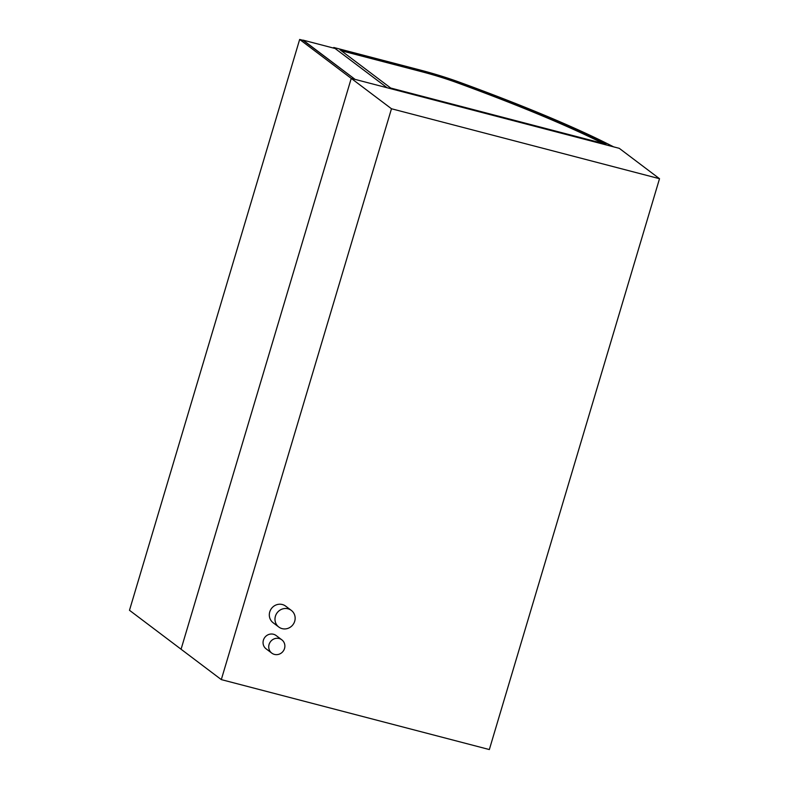 <?xml version="1.0" encoding="UTF-8"?>
<svg xmlns="http://www.w3.org/2000/svg" width="789" height="789" viewBox="0 0 789 789"><rect width="100%" height="100%" fill="white"/><g stroke="black" fill="none" stroke-linecap="round" stroke-linejoin="round"><path stroke-width="1.18" d="M274.424 654.397A8.324 7.92 127 0 0 281.811 639.82A8.324 7.92 127 0 0 270.469 641.704A8.324 7.92 127 0 0 274.424 654.397M271.771 653.114L266.1 648.834A8.324 7.92 -53 0 1 264.798 637.413A8.324 7.92 -53 0 1 276.13 635.539L281.811 639.82M282.107 628.626A10.405 9.892 127 0 0 293.991 623.034A10.405 9.892 127 0 0 291.338 610.41A10.405 9.892 127 0 0 277.166 612.757A10.405 9.892 127 0 0 278.793 627.028A10.405 9.892 127 0 0 282.107 628.626M278.793 627.028L273.122 622.738A10.405 9.892 -53 0 1 271.495 608.477A10.405 9.892 -53 0 1 285.657 606.13L291.338 610.41M181.066 649.229L351.243 78.387L619.276 148.332L659.515 178.708L391.482 108.754L221.305 679.605L181.066 649.229L351.243 78.387L299.662 39.45L129.485 610.291L181.066 649.229M391.482 108.754L351.243 78.387L355.099 79.393L303.045 40.338M221.305 679.605L489.338 749.55L659.515 178.708M299.662 39.45L303.518 40.456L355.099 79.393L613.605 146.853A429.67 48.701 16.6 0 0 459.425 82.184A53.297 6.036 16.6 0 0 420.655 70.162L333.777 47.488L387.113 87.747L335.118 48.494L303.104 40.14M341.282 50.733L421.79 71.74A48.001 5.444 -163.4 0 1 456.713 82.579A424.374 48.099 -163.4 0 1 603.151 143.48M339.99 49.756L421.967 71.148A48.001 5.444 -163.4 0 1 456.89 81.987A424.374 48.099 -163.4 0 1 605.962 144.209L390.703 88.033L339.99 49.756M333.777 47.488L333.589 48.099M421.967 71.148L421.79 71.74M456.89 81.987L456.713 82.579"/></g></svg>
